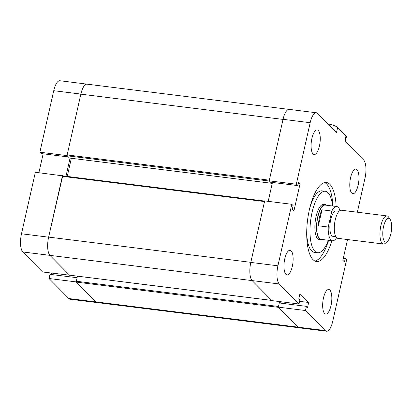 <?xml version="1.0" encoding="UTF-8"?>
<svg xmlns="http://www.w3.org/2000/svg" width="412" height="412" viewBox="0 0 412 412"><rect width="100%" height="100%" fill="white"/><g stroke="black" fill="none" stroke-linecap="round" stroke-linejoin="round"><path stroke-width="0.62" d="M271.817 182.362L271.606 183.288L69.422 158.043L67.218 155.813L67.151 154.927L269.34 180.173L283.034 119.408A14.6 5.145 -82.9 0 1 283.054 119.32L269.191 180.842L296.31 184.226L310.174 122.709A14.513 5.114 -82.9 0 1 316.38 112.77A14.513 5.114 -82.9 0 1 317.673 113.465L336.506 132.535L337.639 127.519L345.967 135.955A8.848 2.215 12.7 0 1 346.384 136.872L345.344 141.481M69.628 275.17L271.683 300.394L252.149 280.618A14.6 5.145 -82.9 0 1 252.123 280.593L271.899 300.616L299.019 303.999L279.243 283.976A14.513 5.114 -82.9 0 1 277.925 265.807L291.789 204.29L293.133 205.65L292.345 209.157L293.957 210.79L300.06 183.711L298.448 182.078L297.655 185.591L296.31 184.226M269.191 180.842L270.529 182.202L297.655 185.591M298.133 183.469L300.06 183.711M299.019 303.999L299.962 299.823L298.834 298.679L299.962 293.663L308.67 302.48L307.537 307.496L306.41 306.353L305.467 310.53L278.347 307.146L279.29 302.964L306.41 306.353M299.617 301.347L308.67 302.48M280.948 301.744L280.639 303.134M331.006 305.586A12.391 4.362 97.1 0 0 328.776 289.487A12.391 4.362 97.1 0 0 322.915 301.239A12.391 4.362 97.1 0 0 325.707 314.073A12.391 4.362 97.1 0 0 331.006 305.586M358.131 185.225A12.391 4.362 97.1 0 0 355.901 169.121A12.391 4.362 97.1 0 0 350.035 180.873A12.391 4.362 97.1 0 0 352.832 193.712A12.391 4.362 97.1 0 0 358.131 185.225M319.434 146.049A12.391 4.362 97.1 0 0 317.209 129.945A12.391 4.362 97.1 0 0 311.343 141.697A12.391 4.362 97.1 0 0 314.14 154.531A12.391 4.362 97.1 0 0 319.434 146.049M292.309 266.409A12.391 4.362 97.1 0 0 290.084 250.305A12.391 4.362 97.1 0 0 284.218 262.063A12.391 4.362 97.1 0 0 287.015 274.897A12.391 4.362 97.1 0 0 292.309 266.409M343.335 258.19L345.261 258.427L346.605 259.792L332.742 321.308A14.513 5.114 -82.9 0 1 326.536 331.248L299.416 327.864A14.513 5.114 -82.9 0 1 298.123 327.169L278.347 307.146M279.243 283.976L252.123 280.593A14.513 5.114 -82.9 0 1 250.805 262.418L264.669 200.902L291.789 204.29M272.456 182.444L268.197 201.344M310.174 122.709L283.054 119.32A14.513 5.114 -82.9 0 1 289.255 109.381L316.38 112.77M309.649 208.549A30.972 10.908 -82.9 0 1 322.009 190.864L325.295 191.271A30.972 10.908 -82.9 0 1 332.587 206.005M328.312 240.258A30.972 10.908 -82.9 0 1 317.621 252.747L314.335 252.335A30.972 10.908 -82.9 0 1 306.703 232.152M324.713 182.562A39.825 14.029 -82.9 0 1 332.855 206.041M328.575 240.289A39.825 14.029 -82.9 0 1 314.917 261.043M317.621 252.747A30.972 10.908 -82.9 0 1 312.054 212.484A30.972 10.908 -82.9 0 1 325.295 191.271M331.866 240.701A39.825 14.029 -82.9 0 1 316.524 261.527A39.825 14.029 -82.9 0 1 309.366 209.765A39.825 14.029 -82.9 0 1 326.392 182.49A39.825 14.029 -82.9 0 1 336.141 206.448M345.967 135.955L344.839 140.966L363.672 160.041A14.513 5.114 -82.9 0 1 364.991 178.211L357.328 212.216M324.27 204.522A17.788 6.268 97.1 0 0 323.662 204.357A17.788 6.268 97.1 0 0 315.242 221.234A17.788 6.268 97.1 0 0 319.254 239.66A17.788 6.268 97.1 0 0 319.882 239.65M345.261 258.427L344.473 261.939L342.861 260.307L347.543 239.537M326.536 331.248A14.513 5.114 -82.9 0 1 325.248 330.553L305.467 310.53M328.045 123.966A8.848 2.215 12.7 0 1 337.639 127.519M67.218 155.813L269.402 181.053L271.606 183.288M277.925 265.807L250.805 262.418A14.6 5.145 -82.9 0 1 250.82 262.336L264.519 201.561M299.148 327.808L97.206 302.593A14.6 5.145 -82.9 0 1 95.908 301.898L76.375 282.117L76.313 281.231L278.497 306.477L279.604 301.579M76.375 282.117L278.558 307.357L298.097 327.143A14.6 5.145 -82.9 0 0 298.123 327.169L325.248 330.553M76.313 281.231L77.451 276.174M69.494 275.154L49.96 255.373A14.6 5.145 -82.9 0 1 48.637 237.091L62.696 175.878M67.259 176.418L71.343 158.285M67.151 154.927L80.845 94.163A14.6 5.145 -82.9 0 1 87.087 84.161L288.987 109.371M51.325 274.5L51.639 273.115M49.038 278.512L76.158 281.901L77.101 277.719L49.981 274.335L49.038 278.512L68.814 298.535A14.513 5.114 97.1 0 0 70.107 299.23L97.227 302.619A14.513 5.114 97.1 0 0 97.5 302.629M69.746 275.211L42.591 271.982L22.809 251.959A14.513 5.114 97.1 0 1 21.496 233.789L35.36 172.273L62.665 175.847M80.865 94.08L67.001 155.597L39.876 152.208L53.74 90.692A14.513 5.114 97.1 0 1 59.946 80.752L87.071 84.136A14.513 5.114 97.1 0 0 80.865 94.08L53.74 90.692M38.888 172.71L43.147 153.81M65.977 176.259L70.061 158.126M67.001 155.597L68.346 156.957L41.221 153.573L39.876 152.208M87.334 84.192A14.513 5.114 97.1 0 0 87.071 84.136M62.48 175.656L48.616 237.178A14.513 5.114 97.1 0 0 49.934 255.347L69.71 275.371M76.158 281.901L95.934 301.924A14.513 5.114 97.1 0 0 97.227 302.619M389.762 218.896A11.989 4.223 -82.9 0 1 390.164 219.395A11.989 4.223 -82.9 0 1 391.4 230.741A11.989 4.223 -82.9 0 1 387.409 241.437A11.989 4.223 -82.9 0 1 382.944 230.38A11.989 4.223 -82.9 0 1 389.762 218.896M387.409 241.437L385.431 243.219A14.157 4.985 -82.9 0 1 383.438 244.017A14.157 4.985 -82.9 0 1 380.245 229.35A14.157 4.985 -82.9 0 1 386.945 215.914A14.157 4.985 -82.9 0 1 388.207 216.594A14.157 4.985 -82.9 0 1 388.681 217.181L390.164 219.395M383.438 244.017L337.783 238.316A14.157 4.985 -82.9 0 1 334.59 223.649A14.157 4.985 -82.9 0 1 341.296 210.218L386.945 215.914M335.857 236.74L333.02 236.385A12.834 4.522 -82.9 0 1 330.125 223.093A12.834 4.522 -82.9 0 1 336.197 210.918L339.04 211.274M321.978 209.811A17.258 6.077 97.1 0 0 318.378 225.776L321.978 209.811L331.84 211.042A17.258 6.077 -82.9 0 1 336.748 206.525A17.258 6.077 -82.9 0 1 338.283 207.349A17.258 6.077 -82.9 0 1 339.977 210.522M336.583 237.698A17.258 6.077 -82.9 0 1 332.469 240.773A17.258 6.077 -82.9 0 1 328.24 227.012L331.84 211.042M328.24 227.012L318.378 225.776M322.339 239.511A17.701 6.231 -82.9 0 1 320.907 239.779A17.701 6.231 -82.9 0 1 316.916 221.44A17.701 6.231 -82.9 0 1 325.295 204.651A17.701 6.231 -82.9 0 1 326.613 205.264M332.469 240.773L320.963 239.336A17.258 6.077 -82.9 0 1 317.07 221.46A17.258 6.077 -82.9 0 1 325.238 205.088L336.748 206.525M95.908 301.898L298.097 327.143M49.96 255.373L252.149 280.618M48.637 237.091L250.82 262.336M62.33 176.326L264.514 201.571M80.845 94.163L283.034 119.408M95.934 301.924L68.814 298.535M49.934 255.347L22.809 251.959M48.616 237.178L21.496 233.789M271.714 300.425L69.561 275.185M264.633 201.061L62.634 175.842M318.646 239.496L320.907 239.779M323.034 204.367L325.295 204.651"/></g></svg>
